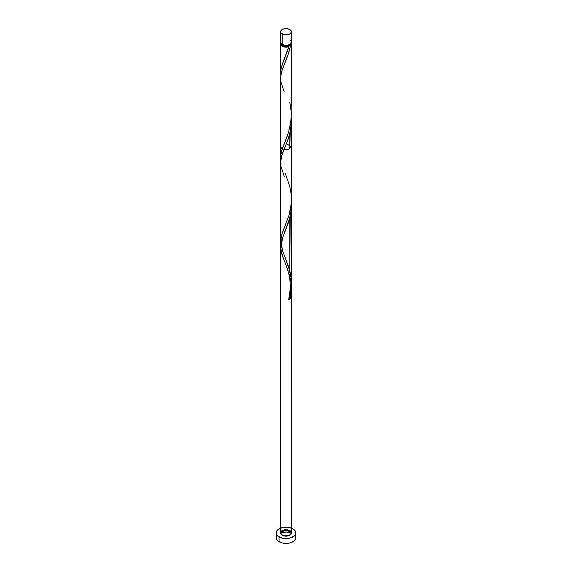 <?xml version="1.0" encoding="UTF-8"?>
<svg xmlns="http://www.w3.org/2000/svg" width="572" height="572" viewBox="0 0 572 572"><rect width="100%" height="100%" fill="white"/><g stroke="black" fill="none" stroke-linecap="round" stroke-linejoin="round"><path stroke-width="0.86" d="M281.002 41.055L280.695 42.857L282.175 44.459L282.175 33.934A5.413 3.125 180 0 1 280.587 31.725A5.413 3.125 180 0 1 283.926 28.836A5.413 3.125 180 0 1 289.825 29.515L287.058 28.657L283.926 28.836L281.503 29.987L280.695 31.117L280.695 32.332L281.503 33.462L283.926 34.606L286 34.849L289.003 34.32L290.497 33.462L291.413 31.725L290.998 30.53L289.825 29.515A5.413 3.125 180 0 1 291.413 31.725A5.413 3.125 180 0 1 288.073 34.606A5.413 3.125 180 0 1 282.175 33.934L282.175 44.459A5.413 3.125 0 0 0 288.073 45.138A5.413 3.125 0 0 0 291.413 42.249L290.998 41.055M281.674 44.015L282.94 45.781L282.94 44.823L282.94 45.781A4.326 2.495 0 0 0 289.06 45.781A4.326 2.495 0 0 0 290.326 44.13M276.912 535.549L276.162 537.723A9.838 5.677 0 0 0 279.043 541.734L279.043 536.915A9.838 5.677 180 0 1 276.162 532.904A9.838 5.677 180 0 1 282.239 527.656A9.838 5.677 180 0 1 292.957 528.885A9.838 5.677 180 0 1 295.838 532.904A9.838 5.677 180 0 1 289.761 538.152A9.838 5.677 180 0 1 279.043 536.915L279.043 541.734A9.838 5.677 0 0 0 289.761 542.971A9.838 5.677 0 0 0 295.838 537.723L295.088 535.549M280.852 76.176L280.68 71.078L281.41 67.117L288.989 46.625A5.413 3.125 180 0 1 282.175 46.225A5.413 3.125 180 0 1 280.587 44.015A5.413 3.125 180 0 1 280.809 43.136M281.674 44.13A4.326 2.495 0 0 0 282.94 45.781L286 46.518L289.06 45.781L288.989 46.625L286.386 47.133L283.683 46.84L281.503 45.753L280.587 44.015L280.595 72.53M281.724 150.357L288.553 132.368L291.177 119.984L291.413 44.015A5.413 3.125 180 0 1 290.512 45.746L287.966 55.169L281.91 70.792L280.616 77.299L280.587 241.62L281.989 233.834L289.039 215.122L291.212 203.911L291.413 146.747L288.073 149.628L282.175 148.956L280.587 146.747L280.587 157.286L281.724 150.357M289.825 186.701L289.632 185.943M280.823 244.666L280.587 241.62M281.503 247.79L281.295 246.997M282.268 250.229L281.989 249.406M283.219 252.774L282.883 251.916M291.305 201.587L291.177 209.695L289.825 217.582L289.825 271.035L285.078 257.321M291.305 117.253L291.177 125.361L289.825 133.247L289.825 148.956L289.825 133.247L287.573 140.619L281.817 155.42L280.587 162.662L280.587 532.904L282.175 535.113C286.872 538.095 294.995 533.404 289.825 530.694C285.128 527.706 277.005 532.396 282.175 535.113C277.005 532.396 285.128 527.706 289.825 530.694C294.995 533.404 286.872 538.095 282.175 535.113C286.872 538.095 294.995 533.404 289.825 530.694C294.995 533.404 286.872 538.095 282.175 535.113C277.005 532.396 285.128 527.706 289.825 530.694L283.926 530.015L280.587 532.904L281.002 531.71L282.175 530.694L286 529.779L289.825 530.694L290.998 531.71L291.413 532.904L286 529.779L280.587 532.904L280.587 162.662M291.191 43.136A5.413 3.125 180 0 1 291.413 44.015M286.429 143.629L291.413 146.747M291.32 286.093L291.255 293.164L290.512 298.741L288.989 299.621L290.912 290.898L291.413 283.612L291.098 278.135L289.825 271.035L289.825 217.582L287.573 224.946L282.175 238.667L280.823 243.951L281.002 251.072L283.926 259.924M291.413 205.119L291.413 532.904L291.384 203.21L291.413 532.904L291.384 287.509L291.413 532.904L290.497 534.634L288.073 535.785L284.942 535.964L282.175 535.113C289.496 539.146 296.117 529.915 286 529.779C275.883 529.915 282.504 539.146 289.825 535.113C296.818 530.887 280.823 527.062 280.587 532.904C280.823 538.745 296.818 534.92 289.825 530.694C282.504 526.655 275.883 535.892 286 536.028C296.117 535.892 289.496 526.655 282.175 530.694C275.182 534.92 291.177 538.745 291.413 532.904C291.177 527.062 275.182 530.887 282.175 535.113C289.496 539.146 296.117 529.915 286 529.779C275.883 529.915 282.504 539.146 289.825 535.113C296.818 530.887 280.823 527.062 280.587 532.904C280.823 538.745 296.818 534.92 289.825 530.694C282.504 526.655 275.883 535.892 286 536.028C296.117 535.892 289.496 526.655 282.175 530.694C275.182 534.92 291.177 538.745 291.413 532.904C291.177 527.062 275.182 530.887 282.175 535.113L281.002 534.098L280.587 532.904L280.587 246.997L281.231 252.116L283.447 258.737L281.231 252.116L280.587 246.997L280.587 532.904L280.587 246.997M290.283 278.435L290.891 281.882M289.003 273.387L289.432 274.889M287.573 269.047L288.073 270.463M285.471 263.656L286 264.958M284.427 261.139L284.942 262.384M291.413 532.904L291.384 118.876L291.413 283.783L291.098 278.135L289.825 271.035L289.825 217.582L287.573 224.946L281.817 239.754L280.616 245.989L281.817 239.754L288.073 223.53L290.183 216.037L289.825 271.035C292.156 280.716 291.877 290.247 288.989 299.621L291.134 289.089L291.098 278.135L288.767 267.224L283.476 253.203C282.618 251.394 282.017 248.434 281.674 244.308C282.003 240.233 282.618 237.223 283.526 235.278L289.732 217.953L291.062 210.775L291.341 202.145M289.06 298.784L290.512 298.741L290.748 297.361L291.413 288.924L290.512 298.741L288.989 299.621L290.912 290.898L291.413 283.783M290.419 279.122L290.669 280.495L290.419 279.122M290.497 214.471L290.769 212.891L290.497 214.471M290.998 211.297L291.177 209.695L290.998 211.297M291.248 208.88L291.177 209.695L291.248 208.88M291.413 204.826L291.305 208.072L291.413 204.826M280.695 160.639L280.823 159.617L280.695 160.639M281.002 158.587L281.231 157.543L281.002 158.587M281.36 157.021L281.503 156.492L281.36 157.021M281.817 155.42L282.175 154.333L281.817 155.42M282.568 153.217L282.997 152.08L282.568 153.217M283.447 150.922L283.926 149.735L283.447 150.922M284.427 148.527L283.926 149.735L284.427 148.527M284.942 147.276L286 144.702L284.942 147.276M286.529 143.372L287.058 142.006L286.529 143.372M287.573 140.619L288.073 139.196L287.573 140.619M288.553 137.745L288.073 139.196L288.553 137.745M289.003 136.272L289.432 134.77L289.003 136.272M289.825 133.247L289.432 134.77L290.183 131.703L289.825 148.956L289.825 133.247M290.497 130.137L290.769 128.557L290.497 130.137M290.998 126.963L291.177 125.361L290.998 126.963M291.248 124.553L291.305 123.738L291.248 124.553M289.26 298.691A1.08 0.622 180 0 1 290.512 298.741A5.413 3.125 180 0 1 288.989 299.621L288.839 298.97M290.891 42.678L291.255 44.766L290.512 45.746L289.06 45.781L290.326 44.015M280.587 44.015L281.002 42.821M291.405 532.975A9.838 5.677 0 0 0 280.595 532.975M292.957 528.885L289.761 527.656L286 527.22L280.537 528.178L276.912 530.73L276.162 532.904L276.355 534.012L277.82 536.057L282.239 538.152L286 538.581L289.761 538.152L294.18 536.057L295.645 534.012L295.838 532.904L295.088 530.73L292.957 528.885M276.162 532.904L276.355 538.831L277.82 540.876L282.239 542.971L286 543.4L289.761 542.971L294.18 540.876L295.645 538.831L295.838 532.904M291.463 532.997L286 532.039L280.537 532.997M280.587 31.725L280.587 42.249A5.413 3.125 0 0 0 282.175 44.459L284.942 45.317L287.058 45.317L289.825 44.459L290.998 43.443L291.413 42.249L291.413 31.725M290.497 40.519L289.825 40.04M291.341 286.472L290.512 298.741L288.989 299.621A1.08 0.622 180 0 1 288.774 299.077M288.753 299.135L290.283 288.667C290.197 281.503 289.761 276.848 288.967 274.71C287.63 269.405 286.05 264.722 284.227 260.646L281.488 253.124L280.609 246.089L282.082 238.932L285.278 230.816M284.227 176.312L280.938 166.402L280.852 159.431L282.082 154.597L287.666 140.362L289.732 133.626L291.062 126.441L291.341 117.811M284.227 91.978L280.938 82.068L280.852 75.096L282.082 70.27L288.767 52.724L290.512 45.746L289.06 45.781L282.268 64.35L280.938 69.212L280.773 75.64M289.06 45.781L288.989 46.625M289.825 102.367L291.363 112.87L290.647 123.924L287.909 134.284L281.488 151.158L280.637 155.884L280.773 159.974M285.278 173.466L289.732 186.329L291.062 193.508L291.391 200.908L290.647 208.258L288.989 215.287L281.488 235.492L280.637 240.211L280.773 244.308M280.587 163.885L280.587 532.904M285.278 146.482L284.005 149.649"/></g></svg>
